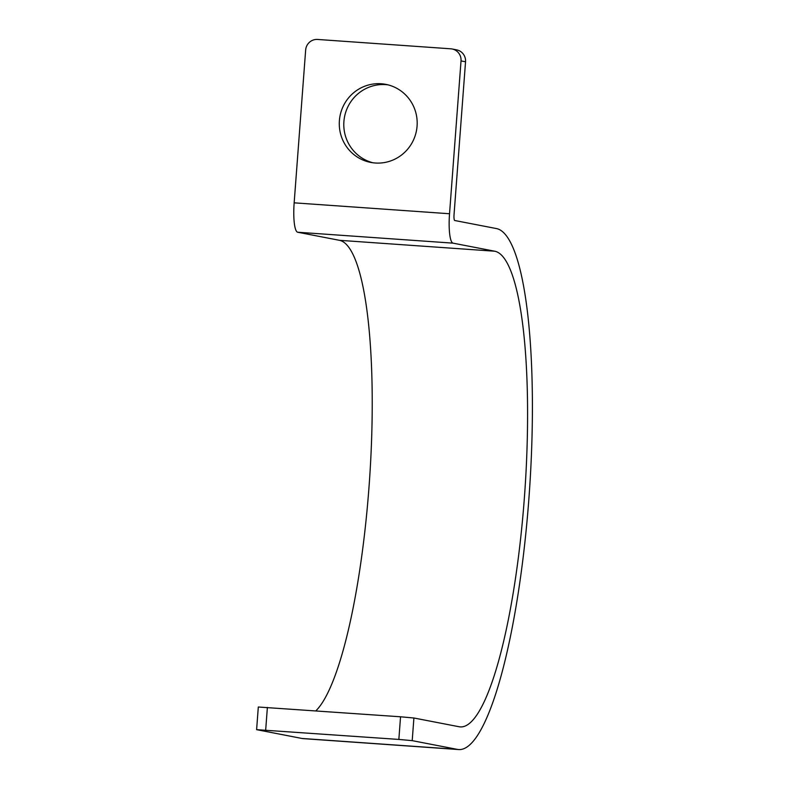 <?xml version="1.0" encoding="UTF-8"?>
<svg xmlns="http://www.w3.org/2000/svg" width="789" height="789" viewBox="0 0 789 789"><rect width="100%" height="100%" fill="white"/><g stroke="black" fill="none" stroke-linecap="round" stroke-linejoin="round"><path stroke-width="1.18" d="M452.077 48.977L456.594 49.855A11.362 11.125 100.9 0 1 465.54 61.779L454.04 214.628A5.681 1.144 94 0 0 454.75 220.506L496.518 228.583A261.208 52.528 94 0 1 529.103 495.847A261.208 52.528 94 0 1 458.636 749.55A261.208 52.528 94 0 1 457.364 749.382L412.203 740.644L398.849 739.431L400.546 716.787L413.909 718L459.06 726.738A238.495 47.951 94 0 0 460.224 726.896A238.495 47.951 94 0 0 524.567 495.245A238.495 47.951 94 0 0 494.811 251.227L453.044 243.15A28.394 5.71 94 0 1 449.533 213.75L461.023 60.911A11.362 11.125 -79.1 0 0 450.775 48.81L317.602 39.45A11.362 11.125 -79.1 0 0 305.659 49.993L294.159 202.832A28.394 5.71 94 0 0 297.68 232.232L339.448 240.31A238.495 47.951 94 0 1 370.83 457.847A238.495 47.951 94 0 1 315.847 710.84M375.248 163.007A39.746 38.927 100.9 0 1 370.682 162.406A39.746 38.927 100.9 0 1 339.635 118.311A39.746 38.927 100.9 0 1 381.205 83.752A39.746 38.927 100.9 0 1 385.782 84.354A39.746 38.927 100.9 0 1 416.829 128.449A39.746 38.927 100.9 0 1 375.248 163.007M372.95 162.771A39.746 38.927 100.9 0 1 344.32 118.025A39.746 38.927 100.9 0 1 385.722 84.63A39.746 38.927 100.9 0 1 388.02 84.857M398.849 739.431L256.612 729.657L301.99 738.465A261.208 52.528 94 0 0 303.272 738.632L458.636 749.55M256.612 729.657L258.309 707.013L400.546 716.787M449.533 213.75L294.159 202.832M453.044 243.15L297.68 232.232M465.54 61.779L461.023 60.911M494.811 251.227L339.448 240.31M457.364 749.382L301.99 738.465M265.676 730.072L267.382 707.427M412.203 740.644L413.909 718"/></g></svg>
